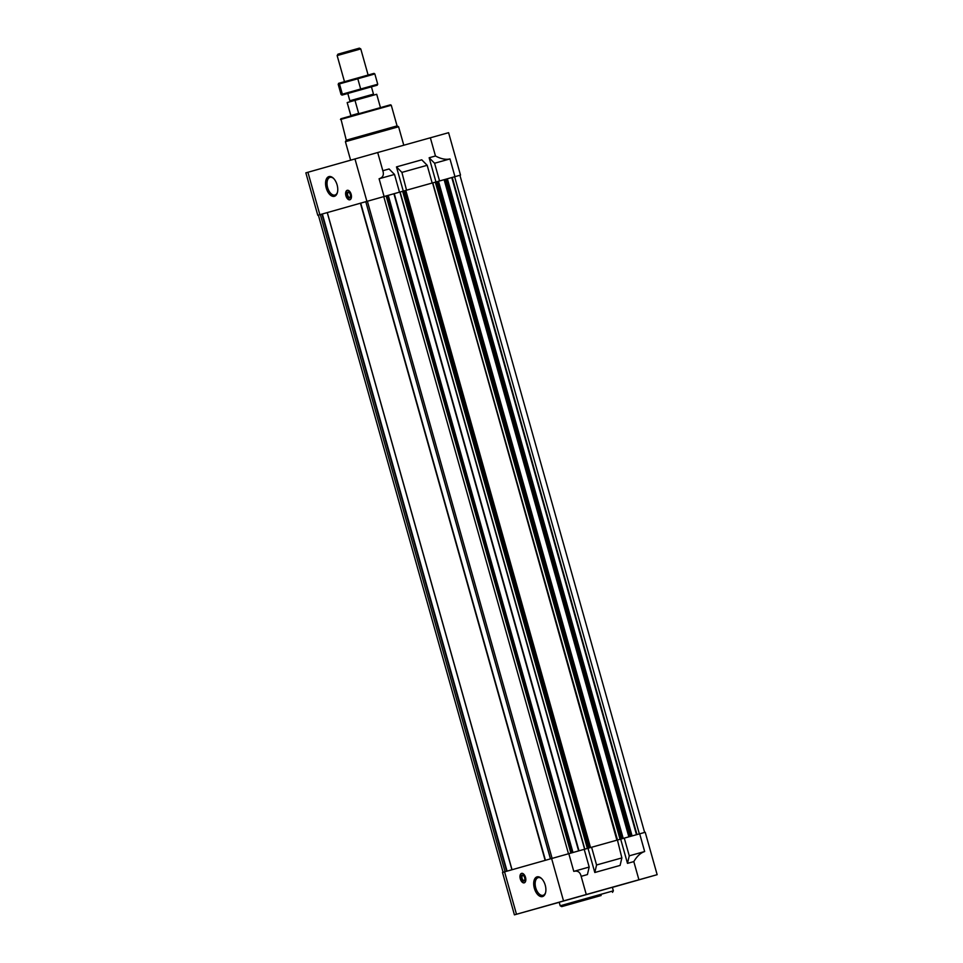 <?xml version="1.0" encoding="UTF-8"?>
<svg xmlns="http://www.w3.org/2000/svg" width="963" height="963" viewBox="0 0 963 963"><rect width="100%" height="100%" fill="white"/><g stroke="black" fill="none" stroke-linecap="round" stroke-linejoin="round"><path stroke-width="1.44" d="M559.214 902.307L514.411 914.85L502.493 872.43L584.204 849.33L589.187 867.049L587.418 874.573L581.158 876.33M624.277 838.123L629.26 855.842L644.656 851.533L639.685 833.814L616.898 840.193L620.052 839.315L435.336 182.151L432.712 182.874L616.898 840.193M639.685 833.814L645.222 832.273L657.151 874.681L612.384 887.38M629.26 855.842L627.491 863.366L633.81 861.596C636.976 856.215 640.6 852.857 644.656 851.533M514.411 914.85L586.274 894.519L580.882 875.367C579.75 871.828 577.391 870.492 573.779 871.371L589.187 867.049M586.274 894.519L638.914 879.785L633.81 861.596M638.914 879.785L657.151 874.681M627.491 863.366L620.678 839.134M594.809 872.502L587.996 848.283L584.216 849.342L591.595 847.259L596.566 864.991L594.809 872.502L620.1 865.424L621.869 857.913L617.439 840.037M503.083 872.261L318.368 215.11L399.489 192.167L394.505 174.447L389.088 168.97L382.817 170.728M550.487 858.803L365.759 201.64L550.427 858.815M318.368 215.11L399.489 192.167M401.896 172.389L406.542 190.205L432.17 183.03L427.187 165.299L421.77 159.822L396.467 166.9L401.896 172.389L427.187 165.299M406.868 190.108L432.17 183.03M435.962 181.983L429.149 157.763L434.578 163.241L449.974 158.931C445.809 159.894 440.982 158.919 435.469 155.994L430.353 137.793L448.589 132.689L460.507 175.11L439.224 181.056L460.507 175.11M434.578 163.241L439.549 180.96M317.778 215.279L305.849 172.859L377.701 152.527L383.093 171.679C383.96 175.278 382.636 177.637 379.097 178.757L394.505 174.447M429.149 157.763L435.469 155.994M377.701 152.527L430.353 137.793M403.28 191.119L396.467 166.9M347.21 190.325A4.911 2.72 -105.6 0 0 345.922 195.79A4.911 2.72 -105.6 0 0 349.87 199.774L349.87 199.774A4.911 2.72 -105.6 0 0 351.158 194.309A4.911 2.72 -105.6 0 0 347.222 190.325A4.911 2.72 -105.6 0 0 347.21 190.325M334.426 196.296A10.22 5.658 74.4 0 1 325.59 184.378A10.22 5.658 74.4 0 1 333.222 178.071A10.22 5.658 74.4 0 1 337.339 192.793A10.22 5.658 74.4 0 1 334.426 196.296M399.164 192.263L400.114 191.998L584.746 849.185M584.83 849.161L400.114 191.998L404.689 190.722L589.368 847.885M589.416 847.873L404.689 190.722L406.542 190.205M431.845 183.114L432.796 182.85L617.512 840.013M620.052 839.315L620.714 839.134L435.986 181.971L435.336 182.151M435.986 181.971L437.383 181.574L622.062 838.749L623.952 838.207M622.098 838.737L437.383 181.574L439.224 181.056M620.714 839.134L622.062 838.749M591.595 847.259L616.886 840.181M521.573 873.393A4.911 2.72 -105.6 0 0 520.285 878.846A4.911 2.72 -105.6 0 0 524.233 882.842A4.911 2.72 -105.6 0 0 525.521 877.377A4.911 2.72 -105.6 0 0 521.585 873.381A4.911 2.72 -105.6 0 0 521.573 873.393M542.554 896.565A10.22 5.658 74.4 0 1 533.719 884.648A10.22 5.658 74.4 0 1 541.35 878.34A10.22 5.658 74.4 0 1 545.467 893.062A10.22 5.658 74.4 0 1 542.554 896.565M559.202 902.235L612.372 887.296L613.359 890.835L560.189 905.786L559.202 902.235M579.028 896.541L564.535 900.634L579.028 896.541M649.905 876.703L635.411 880.796L649.905 876.703M531.985 909.903L517.492 913.983L531.985 909.903M596.566 864.991L621.869 857.913M591.27 847.356L587.996 848.283M531.347 910.083L518.648 913.658L531.347 910.083M530.083 910.432L520.911 913.02L530.083 910.432M578.39 896.722L565.69 900.309L578.39 896.722M577.126 897.083L567.953 899.671L577.126 897.083M649.267 876.884L636.567 880.471L649.267 876.884M648.015 877.245L638.83 879.833L648.015 877.245M340.457 119.508L391.267 105.232L390.509 104.798L340.878 118.75L346.271 140.189L345.416 141.693L350.604 160.147M391.267 105.232L397.069 125.9L346.271 140.189M397.069 125.9L398.586 126.755L345.416 141.693M337.459 192.323A9.173 5.08 74.4 0 1 334.992 195.044A9.173 5.08 74.4 0 1 334.98 195.044A9.173 5.08 74.4 0 1 327.613 187.58A9.173 5.08 74.4 0 1 330.032 177.373A9.173 5.08 74.4 0 1 333.571 178.408M347.294 190.421A4.911 2.72 74.4 0 1 347.511 190.277A4.911 2.72 74.4 0 1 347.523 190.265L347.053 190.518A4.803 2.66 74.4 0 1 349.051 190.818M351.17 198.402A4.803 2.66 74.4 0 1 349.942 199.642A4.803 2.66 74.4 0 1 349.629 199.702A4.803 2.66 74.4 0 1 346.078 195.742A4.803 2.66 74.4 0 1 347.053 190.518M349.473 197.981A3.07 1.697 74.4 0 1 346.824 194.406A3.07 1.697 74.4 0 1 349.112 192.516A3.07 1.697 74.4 0 1 350.339 196.921A3.07 1.697 74.4 0 1 349.473 197.981M350.4 196.681A2.54 1.408 74.4 0 1 349.75 197.343L349.75 197.343A2.54 1.408 74.4 0 1 347.715 195.284A2.54 1.408 74.4 0 1 348.389 192.456A2.54 1.408 74.4 0 1 349.292 192.684M545.588 892.593A9.173 5.08 74.4 0 1 543.108 895.313A9.173 5.08 74.4 0 1 543.096 895.313A9.173 5.08 74.4 0 1 535.741 887.85A9.173 5.08 74.4 0 1 538.161 877.642A9.173 5.08 74.4 0 1 541.7 878.677M523.655 875.752A2.54 1.408 -105.6 0 0 522.753 875.523A2.54 1.408 -105.6 0 0 522.078 878.352A2.54 1.408 -105.6 0 0 524.113 880.411A2.54 1.408 -105.6 0 0 524.763 879.749M522.175 875.126A3.07 1.697 -105.6 0 0 521.765 879.568A3.07 1.697 -105.6 0 0 524.703 879.989A3.07 1.697 -105.6 0 0 523.475 875.572A3.07 1.697 -105.6 0 0 522.175 875.126M523.415 873.886A4.803 2.66 -105.6 0 0 521.705 873.465A4.803 2.66 -105.6 0 0 521.416 873.573A4.803 2.66 -105.6 0 0 520.441 878.798A4.803 2.66 -105.6 0 0 523.992 882.758A4.803 2.66 -105.6 0 0 525.533 881.47M601.153 895.506L561.706 906.628L601.153 895.506M380.457 107.591L376.714 94.278L354.986 100.357L358.645 113.357L350.881 115.56L347.174 102.584L350.917 115.897M354.986 100.357L347.234 102.56M372.801 95.349L373.488 94.133L356.081 99.008L349.858 100.778L351.074 101.464M337.146 55.577L360.776 48.932L359.38 48.15L354.589 49.486L337.929 54.181L337.146 55.577L344.477 81.638M374.065 73.369L338.555 83.348M357.779 78.689L360.68 89.005L342.359 94.181L339.458 83.865L338.182 84.263L373.56 74.32M374.836 73.922L377.737 84.238L360.68 89.005M338.182 84.263L341.083 94.579L342.359 94.181L341.083 94.579M376.461 84.636L377.737 84.238M349.774 92.905L371.429 86.839L349.774 92.905M373.488 94.133L371.429 86.839L377.279 85.189L364.772 88.68L341.949 95.12L347.812 93.495L349.858 100.778M573.779 871.371L568.796 853.639M563.524 900.899L551.606 858.478M516.481 914.26L504.564 871.84M454.957 176.65L449.974 158.931M384.081 196.488L379.097 178.757M366.891 201.327L354.962 158.907M319.848 214.677L307.919 172.269M636.964 834.572L452.249 177.409M639.348 833.898L454.632 176.747M505.057 871.696L320.33 214.544M506.634 871.25L321.919 214.087M507.068 871.13L322.34 213.979M511.955 869.745L327.239 212.582L511.943 869.745M512.027 869.721L327.3 212.558M545.13 860.32L360.415 203.169M545.431 860.236L360.704 203.085M550.511 858.791L365.796 201.64M552.1 858.346L367.372 201.183M568.471 853.736L383.756 196.572M570.866 853.062L386.139 195.91M571.071 853.001L386.356 195.85L571.071 853.001M571.649 852.845L386.933 195.694M572.973 852.472L388.258 195.32M578.619 850.895L393.903 193.744M578.98 850.798L394.252 193.635M584.613 849.222L399.898 192.058M587.37 848.463L402.654 191.3M588.032 848.271L403.304 191.119M589.874 847.753L405.146 190.59M590.524 847.56L405.808 190.409M617.307 840.073L432.58 182.91M622.555 838.604L437.84 181.441M623.205 838.424L438.49 181.261M628.851 836.835L444.136 179.684M629.056 836.787L444.34 179.624M630.187 836.462L445.472 179.311M630.946 836.245L446.23 179.106M631.62 836.065L446.904 178.913M632.089 835.932L447.374 178.781M636.495 834.704L451.779 177.541M644.632 832.429L459.917 175.278M398.586 126.755L403.786 145.232M612.516 892.352L613.359 890.835M561.706 906.628L560.189 905.786M360.776 48.932L368.107 74.994"/></g></svg>
